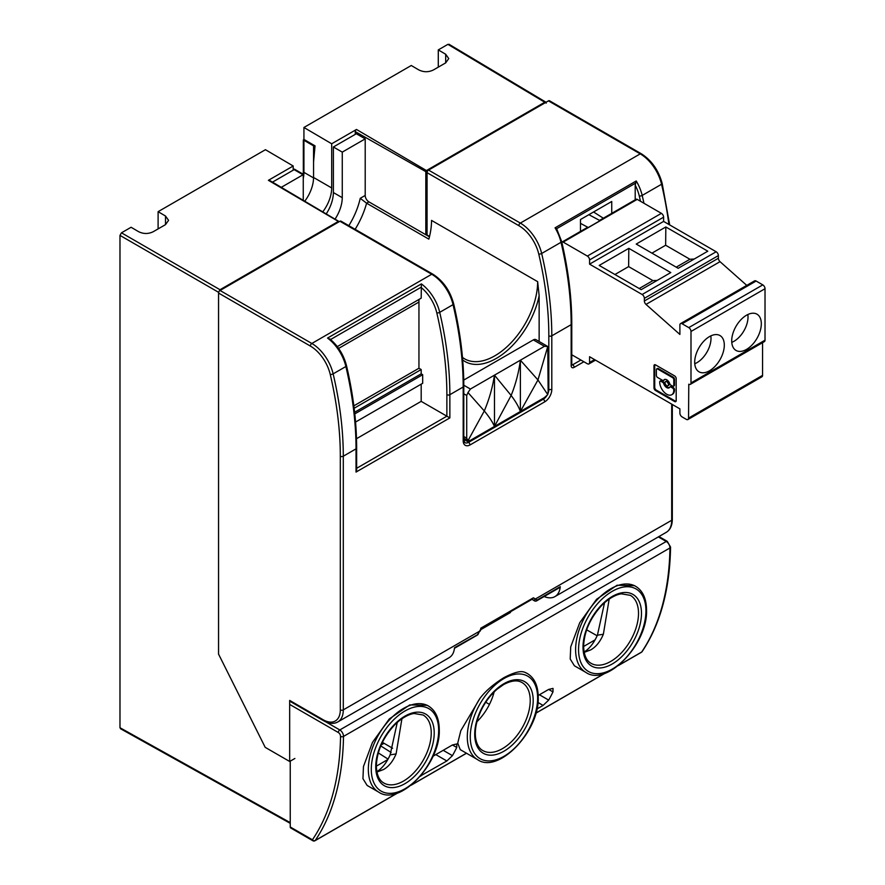 <?xml version="1.0" encoding="UTF-8"?>
<svg xmlns="http://www.w3.org/2000/svg" width="885" height="885" viewBox="0 0 885 885"><rect width="100%" height="100%" fill="white"/><g stroke="black" fill="none" stroke-linecap="round" stroke-linejoin="round"><path stroke-width="1.33" d="M338.977 221.814L338.358 221.416L220.022 289.727L218.551 292.293L119.984 235.388L121.466 232.821L131.091 227.268L138.491 231.616C143.425 234.071 148.359 234.105 153.293 231.682L165.506 224.635L168.57 220.343L165.506 216.017L165.506 224.635M119.984 235.388L119.984 727.724L290.236 822.619M121.466 728.576L119.984 727.724L121.466 728.576M425.818 234.724L425.818 171.646L426.437 170.551L544.762 102.24L447.91 44.35L449.392 45.201L447.91 44.35L438.285 49.903L445.686 54.25L448.75 58.576L445.686 62.879L433.473 69.926C428.539 72.338 423.605 72.316 418.671 69.849L411.271 65.501L303.931 127.473L303.931 139.443L315.038 145.848L313.555 162.088L313.555 177.476A27.214 15.72 120 0 1 304.75 201.227M438.285 67.149L438.285 49.903M338.358 221.416L268.398 180.319L293.201 166.004L265.445 149.698L158.105 211.67L158.105 228.905M158.105 211.67L165.506 216.017M303.931 127.473L331.687 143.779L356.489 129.464A1.748 1.007 -60 0 0 355.25 131.611L355.25 134.365M226.726 670.443L218.617 654.247M218.551 654.281L218.551 292.293M546.244 103.091L544.762 102.24L546.244 103.091M268.398 180.319A1.748 1.007 -60 0 1 269.283 180.241L338.8 221.372M293.201 166.004L293.201 170.185M322.748 211.869A27.214 15.72 120 0 0 331.687 187.952L313.555 177.476M331.687 143.779L331.687 187.952M597.154 635.784L586.667 629.832M313.555 145.848L313.555 177.907L303.931 172.343L303.931 140.295L313.555 145.848L314.297 145.428M481.606 628.427L532.56 599.012L533.423 597.795L537.062 600.063A2.102 1.803 120 0 1 534.518 600.86L532.892 599.919A2.102 1.715 -60 0 0 535.436 598.957L671.693 520.28A26.329 15.2 60 0 1 666.239 532.339L554.906 596.612A26.329 15.2 -120 0 0 560.271 586.667A2.102 1.217 60 0 1 559.84 587.463L536.631 600.86A2.102 1.217 -120 0 0 537.062 600.063L560.271 586.667M536.011 600.937A2.102 1.217 -120 0 0 536.631 600.86A2.102 2.102 0 0 1 534.518 600.86L532.892 599.919M544.153 596.512A26.329 15.2 -120 0 0 554.906 596.612M510.601 611.69A2.091 1.206 60 0 1 510.169 612.686L480.964 629.545M493.376 694.636L492.182 693.951M640.486 201.271A311.199 179.677 -120 0 0 639.28 195.983A29.493 17.025 -120 0 0 635.209 185.153L635.209 199.811M635.209 185.153L636.226 180.971A31.594 18.242 -120 0 1 642.189 195.43L661.56 184.257A2.102 0.796 -13.2 0 0 662.179 183.472L669.679 224.923M636.226 180.971L555.061 227.832L556.787 229.049M611.745 213.351L611.745 201.481L580.471 219.535L580.471 231.416M539.142 341.477L539.142 295.678L537.649 281.662L431.537 220.398A60.556 34.958 120 0 1 428.86 239.138L366.6 203.196L368.901 201.868A5.233 3.02 -120 0 1 365.206 195.452L365.206 138.868L356.323 133.746L333.38 146.987L333.38 192.554A27.579 15.919 120 0 1 326.222 213.927M294.141 169.643L294.373 169.123L303.256 174.257L303.024 174.776L294.141 169.643L272.491 182.133M368.901 201.868L429.457 236.826M303.024 174.776L281.275 187.332M303.256 200.342L303.256 174.257M365.206 138.868L342.263 152.12L342.263 197.676A27.579 15.919 -60 0 1 335.039 219.148M342.263 152.12L333.38 146.987M365.206 195.452L360.239 198.317L366.6 203.196A60.556 34.958 120 0 1 355.139 229.326M454.459 648.296L477.314 635.109A2.102 1.217 60 0 0 477.734 634.313L479.548 631.215L478.022 634.445L454.525 647.709A26.329 15.2 60 0 1 449.171 657.666L337.838 721.939A26.329 15.2 -120 0 0 343.291 709.881L343.291 456.217L356.024 448.861L356.024 472.081L356.644 470.001L356.644 448.009A2.102 1.217 0 0 1 356.024 448.861A313.312 180.894 60 0 0 345.88 366.512A2.102 0.796 -13.2 0 0 346.511 365.715C343.679 354.797 338.092 345.836 329.762 338.844M356.024 472.081L449.857 417.908L449.857 394.699L463.187 386.999A2.102 1.217 0 0 0 463.795 386.137C463.784 360.029 460.399 332.605 453.673 303.854C450.078 290.645 443.108 280.744 432.776 274.14L340.99 221.15A2.102 1.217 -60 0 0 339.94 221.261L220.044 290.479A2.102 1.217 -60 0 0 218.562 293.057L218.562 654.126L265.201 747.349L289.672 761.476L289.672 700.422A2.102 1.217 -60 0 0 290.114 701.385L323.622 720.733C329.109 723.764 333.855 724.162 337.838 721.939M453.673 303.854A2.102 0.796 166.8 0 1 453.043 304.639L439.712 312.339A313.312 180.894 -120 0 1 449.857 394.699A2.102 1.217 0 0 1 446.87 394.699A311.199 179.677 -120 0 0 436.803 312.892A2.102 0.796 -13.2 0 0 439.712 312.339A31.594 18.242 -120 0 0 421.382 283.897L327.55 338.07L330.315 339.674M421.382 283.897L421.183 298.168L337.296 346.599M429.546 236.45L427.068 235.012L427.068 172.675A2.102 1.217 -60 0 1 428.561 170.097L548.446 100.879A2.102 1.217 -60 0 1 549.508 100.768L641.293 153.758A2.102 1.217 120 0 0 640.231 153.868A31.594 18.242 60 0 1 661.56 184.257A313.312 180.894 60 0 1 668.894 224.469M593.558 211.98L603.327 218.208M449.857 417.908L421.183 401.359L421.183 384.156M354.144 408.25L421.183 369.543L418.948 368.248L418.948 299.462M354.608 412.277L421.183 373.846L421.183 369.543M353.845 405.839L418.948 368.248L353.845 405.839M338.623 348.413L418.948 302.039M421.183 373.846L422.676 374.698L422.676 383.305L355.549 422.056M421.183 401.359L356.5 438.706M354.785 413.892L422.676 374.698M289.672 761.476L294.882 758.467M480.688 628.25L481.551 627.742L480.688 628.25M392.63 748.267L382.386 742.349M533.334 339.895A5.233 3.02 -60 0 1 535.956 339.641L547.771 346.5L544.441 346.312L533.334 339.895L463.74 380.085M520.38 360.195C518.765 372.452 515.678 384.201 511.132 395.462C515.678 401.491 518.765 406.834 520.38 411.481L494.472 426.448L511.132 395.462L494.472 375.163L520.38 360.195L520.38 411.481L544.441 397.597L547.771 394.61L548.136 391.181L547.771 346.5L537.958 379.964L520.38 360.195L544.441 346.312M494.472 375.163C492.525 387.597 489.128 399.522 484.294 410.95L467.988 392.553L470.411 389.046L494.472 375.163L494.472 426.448L470.411 440.332L468.154 440.796L463.795 438.285M467.988 392.553L466.716 395.462L466.716 438.197L467.988 440.675L484.294 410.95C489.139 416.824 492.525 421.99 494.472 426.448M520.38 411.481L537.958 379.964L547.771 394.61M388.072 759.098L378.304 752.936M583.613 646.481L595.096 639.855M536.896 708.996L543.091 705.422L548.667 700.101A311.443 179.81 60 0 0 552.981 691.904L553.025 688.386L548.667 689.415L552.981 691.904M381.181 744.971L384.057 743.311M391.148 752.482L380.76 745.944M420.718 775.813L446.859 760.978L452.434 755.657A311.443 179.81 60 0 0 456.748 747.46L456.804 743.953L452.434 744.971L456.748 747.46M376.346 766.156L387.829 759.518M325.702 721.806L339.807 729.948A2.091 1.206 120 0 0 338.324 732.514A3.142 1.814 60 0 1 340.537 736.397A309.341 178.604 60 0 1 312.427 839.788A2.091 1.206 -60 0 0 312.859 840.75L290.667 827.94A2.091 1.206 -60 0 1 290.236 826.977L290.236 761.155M420.95 775.946L420.331 776.267M489.46 704.371L485.743 702.236M641.083 652.378A2.091 1.206 -120 0 0 641.404 652.278A2.091 1.206 -120 0 0 641.647 652.046A2.091 1.648 34.2 0 0 642.09 651.637C660.31 624.423 669.801 589.576 670.564 547.107A2.091 1.228 -179.1 0 1 669.945 547.959A311.443 179.81 60 0 1 641.647 652.046L618.715 665.288M397.608 792.938L315.204 840.518A2.091 1.206 60 0 1 314.96 840.75L398.007 792.794M634.556 585.682L617.022 585.25L596.556 599.278L579.73 622.719L570.736 646.846L570.206 658.993L574.398 665.785L585.903 672.423C606.745 687.125 648.041 643.926 646.537 609.92C646.393 598.537 642.753 590.66 635.629 586.301A49.726 28.707 120 0 0 597.309 599.621A49.726 28.707 120 0 0 575.604 649.656A49.726 28.707 120 0 0 585.903 672.423M538.213 695.455L548.667 689.415M433.008 756.221L452.434 744.971M427.289 705.345L409.755 704.914L389.3 718.941L372.474 742.382L363.469 766.521L362.938 778.656L367.131 785.449L378.636 792.086C399.478 806.788 440.774 763.589 439.27 729.583C439.126 718.2 435.486 710.334 428.362 705.964A49.726 28.707 120 0 0 390.042 719.284A49.726 28.707 120 0 0 368.337 769.319A49.726 28.707 120 0 0 378.636 792.086M524.927 672.379A49.726 28.707 -60 0 1 527.327 673.518L524.927 672.379C521.199 670.487 514.152 672.268 503.797 677.722C493.321 684.293 485.389 691.163 480.002 698.32A49.726 28.707 120 0 0 477.601 759.651L460.266 749.639L457.733 743.123L460.82 730.667L480.002 698.32M397.276 722.381L390.152 754.872C386.446 763.124 381.767 768.877 376.103 772.107M401.923 718.731L396.093 753.92C392.962 761.321 388.769 766.532 383.515 769.541L376.933 772.052M609.19 599.068L603.36 634.257C600.229 641.658 596.036 646.869 590.771 649.878L584.2 652.389M604.543 602.718L597.419 635.198C593.713 643.461 589.034 649.203 583.37 652.444M476.938 721.706A39.261 22.667 120 0 0 494.14 691.926M571.776 354.774L587.363 363.768A3.142 1.814 -120 0 0 588.934 363.923A3.142 1.814 -120 0 0 589.576 362.485L589.576 356.721L679.89 408.859L679.89 413.096A3.142 1.814 -120 0 0 682.114 416.935L686.329 419.368A3.142 1.814 -120 0 0 687.899 419.534A3.142 1.814 -120 0 0 688.552 418.096L688.773 384.201A3.142 1.814 -120 0 0 690.344 384.356A3.142 1.814 -120 0 0 690.997 382.917L690.997 331.466A3.142 1.814 -120 0 0 688.773 327.616L682.114 323.766A3.142 1.814 -120 0 0 680.543 323.611A3.142 1.814 -120 0 0 679.89 325.049L679.89 334.453L646.006 304.407A3.142 1.814 60 0 1 644.357 300.977L644.357 298.345A3.142 1.814 -120 0 0 642.134 294.495L589.576 264.15L589.576 259.925A3.142 1.814 -120 0 0 587.363 256.075L563.17 242.103A2.091 1.206 -120 0 0 562.13 242.003L587.297 227.478A2.091 1.206 60 0 1 588.237 227.522L580.471 223.352M599.543 220.398L636.149 199.269A2.091 1.206 60 0 1 637.2 199.368L661.383 213.34A3.142 1.814 60 0 1 663.606 217.179L663.606 221.416L716.164 251.76A3.142 1.814 60 0 1 718.388 255.599L718.388 258.243A3.142 1.814 -120 0 0 720.025 261.672L746.763 285.379M588.89 214.679L600.074 220.686L588.237 227.522M762.571 342.65L762.571 375.351A3.142 1.814 60 0 1 761.919 376.789L687.899 419.534M680.543 323.611L754.562 280.877A3.142 1.814 60 0 1 756.133 281.032L762.793 284.881A3.142 1.814 60 0 1 765.016 288.72L765.016 340.183A3.142 1.814 60 0 1 764.363 341.621L690.344 384.356M676.184 400.651L676.184 378.603A2.201 1.272 60 0 0 674.624 375.904L655.542 364.885A2.201 1.272 60 0 0 654.435 364.775A2.201 1.272 60 0 0 653.982 365.782L653.982 387.829A2.201 1.272 60 0 0 655.542 390.528L674.624 401.547A2.201 1.272 60 0 0 675.731 401.657A2.201 1.272 60 0 0 676.184 400.651M589.576 264.15L663.606 221.416M599.2 265.434L628.815 248.342L670.786 272.569L641.171 289.66L599.2 265.434M707.801 251.196L678.187 268.299L636.215 244.061L665.83 226.969L707.801 251.196M709.505 370.782A20.941 12.091 -60 0 1 699.028 371.822A20.941 12.091 -60 0 1 695.82 355.04A20.941 12.091 -60 0 1 709.505 336.588A20.941 12.091 -60 0 1 719.97 335.548A20.941 12.091 -60 0 1 723.178 352.33A20.941 12.091 -60 0 1 709.505 370.782M746.509 349.409A20.941 12.091 -60 0 1 736.043 350.449A20.941 12.091 -60 0 1 732.835 333.667A20.941 12.091 -60 0 1 746.509 315.226A20.941 12.091 -60 0 1 756.985 314.186A20.941 12.091 -60 0 1 760.193 330.957A20.941 12.091 -60 0 1 746.509 349.409M694.758 363.735A19.802 11.428 120 0 0 706.905 352.186A19.802 11.428 120 0 0 710.821 335.891M731.762 342.362A19.802 11.428 120 0 0 743.92 330.824A19.802 11.428 120 0 0 747.836 314.529M614.931 274.516L628.627 266.606L628.815 248.342M628.627 266.606L652.909 280.622L657.212 280.412M652.909 280.622L639.213 288.532M694.216 259.039L689.924 259.261L676.228 267.159M689.924 259.261L665.642 245.245L665.83 226.969M651.946 253.143L665.642 245.245M654.878 364.675A2.201 1.272 -120 0 0 654.723 365.361L654.723 387.398A2.201 1.272 -120 0 0 656.283 390.097L675.366 401.126A2.201 1.272 -120 0 0 676.04 401.336M670.52 386.734A1.659 0.951 60 0 1 670.753 386.502A1.659 0.951 60 0 1 671.571 386.579L673.352 387.608A1.659 0.951 60 0 1 674.525 389.632L674.525 389.743A9.956 5.753 60 0 1 672.456 394.301L671.726 394.732A9.956 5.753 -120 0 0 673.784 390.174L673.784 390.064A1.659 0.951 -120 0 0 672.611 388.039L670.841 387.01A1.659 0.951 -120 0 0 670.011 386.922A1.659 0.951 -120 0 0 669.779 387.165A4.779 2.766 60 0 1 669.137 387.84A4.779 2.766 60 0 1 666.737 387.608A4.779 2.766 60 0 1 663.706 383.647A1.659 0.951 -120 0 0 662.644 382.276L660.874 381.258A1.659 0.951 -120 0 0 660.044 381.169A1.659 0.951 -120 0 0 659.701 381.933L659.701 382.043A9.956 5.753 -120 0 0 666.737 394.234A9.956 5.753 -120 0 0 671.726 394.732M660.044 381.169L660.785 380.749A1.659 0.951 60 0 1 661.615 380.827L663.385 381.855A1.659 0.951 60 0 1 664.436 383.227A4.779 2.766 -120 0 0 667.478 387.176A4.779 2.766 -120 0 0 669.469 387.575M673.441 386.236L674.182 385.805A1.659 0.951 60 0 0 674.525 385.041L674.525 379.267A1.659 0.951 60 0 0 673.352 377.231L658.296 368.547A1.659 0.951 60 0 0 657.466 368.459L656.725 368.89A1.659 0.951 -120 0 0 656.382 369.642L656.382 375.428A1.659 0.951 -120 0 0 657.555 377.452L662.644 380.395A1.659 0.951 -120 0 0 663.473 380.473A1.659 0.951 -120 0 0 663.706 380.24A4.779 2.766 60 0 1 664.347 379.565A4.779 2.766 60 0 1 666.737 379.798A4.779 2.766 60 0 1 669.779 383.758A1.659 0.951 -120 0 0 670.841 385.119L672.611 386.148A1.659 0.951 -120 0 0 673.441 386.236A1.659 0.951 -120 0 0 673.784 385.473L673.784 379.687A1.659 0.951 -120 0 0 672.611 377.663L657.555 368.968A1.659 0.951 -120 0 0 656.725 368.89M664.746 379.399A4.779 2.766 -120 0 0 664.436 379.82A1.659 0.951 60 0 1 664.215 380.052A1.659 0.951 60 0 1 663.894 380.13M665.542 381.634L666.283 381.203A2.389 1.383 60 0 1 667.478 381.324A2.389 1.383 60 0 1 669.049 383.426A2.389 1.383 60 0 1 668.673 385.34L667.943 385.772A2.389 1.383 -120 0 0 668.308 383.858A2.389 1.383 -120 0 0 666.737 381.756A2.389 1.383 -120 0 0 665.542 381.634A2.389 1.383 -120 0 0 665.177 383.548A2.389 1.383 -120 0 0 666.737 385.65A2.389 1.383 -120 0 0 667.943 385.772M220.022 289.727L121.466 232.821M426.437 170.551L356.489 129.464M445.686 54.25L445.686 62.879M425.818 171.646L355.25 131.611M303.256 178.56A27.214 15.72 120 0 0 303.931 172.343A2.091 1.206 0 0 1 303.323 171.491L303.323 139.941L304.064 139.509M303.931 140.295L304.672 139.863M427.068 172.675L518.853 225.664A29.493 17.025 -120 0 1 538.755 254.028A311.199 179.677 -120 0 1 548.822 335.835L548.822 389.577L551.798 389.577L551.798 335.835L571.157 324.662A2.102 1.217 0 0 0 571.776 323.799L571.776 364.786A2.102 1.217 180 0 1 571.157 365.649A4.215 2.434 -60 0 0 574.144 367.363A2.102 1.217 -120 0 0 572.65 364.786A2.102 1.217 -60 0 1 571.787 364.963M580.881 360.029L572.65 364.786L571.776 364.288M574.144 367.363L583.868 361.755M533.423 597.795L481.551 627.742L479.548 631.215L343.291 709.881A2.102 1.217 180 0 1 340.316 709.881A24.227 13.983 -120 0 1 323.18 719.77A2.102 1.217 120 0 0 323.622 720.733M339.94 221.261L431.725 274.25A31.594 18.242 60 0 1 453.043 304.639A313.312 180.894 60 0 1 463.187 386.999L463.187 440.741A10 5.775 -60 0 0 470.256 444.823L544.729 401.834A10 5.775 -60 0 0 551.798 389.577M555.061 227.832A31.594 18.242 60 0 1 561.024 242.302A313.312 180.894 60 0 1 571.157 324.662L571.157 365.649M671.693 404.124L671.693 520.28A2.102 1.217 180 0 0 672.312 519.418L672.312 404.489M643.959 203.273A313.312 180.894 -120 0 0 642.189 195.43A2.102 0.796 -13.2 0 1 639.28 195.983M556.577 228.739L635.64 183.095M571.776 323.799C571.754 297.692 568.38 270.268 561.654 241.505A2.102 0.796 166.8 0 1 561.024 242.302L541.664 253.475A31.594 18.242 -120 0 0 520.347 223.086A2.102 1.217 120 0 0 518.853 225.664M537.649 281.662A60.556 34.958 -60 0 1 537.637 282.957A60.556 34.958 -60 0 1 510.7 343.137A60.556 34.958 -60 0 1 464.559 358.823L462.479 357.429M342.263 197.676L333.38 192.554M348.823 225.675A55.324 31.937 120 0 0 360.239 198.317M340.316 456.217A2.102 1.217 0 0 0 343.291 456.217A313.312 180.894 -120 0 0 333.147 373.857A2.102 0.796 166.8 0 1 330.238 374.41A311.199 179.677 -120 0 1 340.316 456.217L340.316 709.881M323.18 719.77L289.672 700.422M218.562 293.057L310.347 346.046A29.493 17.025 -120 0 1 330.238 374.41M327.55 338.07A31.594 18.242 60 0 1 345.88 366.512L333.147 373.857A31.594 18.242 -120 0 0 311.83 343.469A2.102 1.217 120 0 0 310.347 346.046M432.776 274.14A2.102 1.217 120 0 0 431.725 274.25L311.83 343.469L220.044 290.479M330.581 339.519L421.205 287.194M436.803 312.892A29.493 17.025 -120 0 0 421.183 287.503M463.187 386.999L463.187 385.274M539.142 295.678A62.658 36.174 -60 0 1 506.187 351.422A62.658 36.174 -60 0 1 462.7 359.974M547.959 393.526A7.899 4.558 -60 0 0 548.822 389.577L548.136 389.179M548.822 335.835A2.102 1.217 0 0 0 551.798 335.835A313.312 180.894 -120 0 0 541.664 253.475A2.102 0.796 -13.2 0 1 538.755 254.028M546.797 395.717A7.899 4.558 -60 0 1 543.235 399.257A2.102 1.217 60 0 1 544.729 401.834M542.405 398.77L543.235 399.257L468.773 442.246L470.256 444.823M463.795 439.38L468.773 442.246A7.899 4.558 -60 0 1 464.824 442.633L463.795 439.878A2.102 1.217 180 0 1 463.187 440.741M548.446 100.879L640.231 153.868L520.347 223.086L428.561 170.097M446.87 394.699L446.87 416.193L356.644 468.287M466.716 438.197L463.795 436.515M466.716 395.462L463.795 393.781M470.411 389.046L463.795 385.229M537.958 702.458L543.091 705.422M435.785 754.584L446.859 760.978M658.329 536.907L666.25 541.476A5.233 3.02 60 0 1 669.945 547.959L343.502 736.431A311.443 179.81 60 0 1 315.204 840.518A2.091 1.648 34.2 0 1 312.427 839.788L290.236 826.977M340.537 736.397A2.091 1.228 -179.1 0 0 343.502 736.431A5.233 3.02 60 0 0 339.807 729.948L666.25 541.476A2.091 1.206 120 0 1 667.29 541.366L670.564 547.107M604.875 673.275L535.879 713.111M466.439 753.201L411.448 784.951M423.13 715.025A39.261 22.667 -60 0 1 431.249 733.001A39.261 22.667 -60 0 1 414.114 772.505A39.261 22.667 -60 0 1 383.869 783.026C379.134 780.393 376.634 774.696 376.346 765.901C376.944 751.199 383.006 737.559 394.555 724.981C403.294 716.164 411.459 713.598 414.335 713.52L423.13 715.025M375.738 766.764A41.352 23.873 -60 0 1 404.976 716.12A41.352 23.873 -60 0 1 434.214 733.001A41.352 23.873 -60 0 1 404.976 783.645A41.352 23.873 -60 0 1 375.738 766.764M371.291 769.319A47.635 27.501 120 0 0 404.976 788.767A47.635 27.501 120 0 0 438.661 730.435A47.635 27.501 120 0 0 404.976 710.987A47.635 27.501 120 0 0 371.291 769.319M578.558 649.656A47.635 27.501 120 0 0 612.243 669.104A47.635 27.501 120 0 0 645.928 610.772A47.635 27.501 120 0 0 612.243 591.324A47.635 27.501 120 0 0 578.558 649.656M583.005 647.101A41.352 23.873 -60 0 1 612.243 596.457A41.352 23.873 -60 0 1 641.481 613.338A41.352 23.873 -60 0 1 612.243 663.982A41.352 23.873 -60 0 1 583.005 647.101M383.515 769.541L376.888 771.831M396.093 753.92L390.152 754.872M630.385 595.362A39.261 22.667 -60 0 1 638.516 613.338A39.261 22.667 -60 0 1 621.381 652.842A39.261 22.667 -60 0 1 591.136 663.363C586.401 660.73 583.901 655.033 583.613 646.238C584.211 631.536 590.273 617.896 601.822 605.318C610.561 596.501 618.726 593.935 621.602 593.857L630.385 595.362M590.771 649.878L584.155 652.168M603.36 634.257L597.419 635.198M443.186 750.314L452.434 755.657M530.226 700.566A39.261 22.667 -60 0 1 513.09 740.07A39.261 22.667 -60 0 1 482.834 750.58C479.017 748.478 476.606 744.208 475.599 737.791C474.791 731.585 475.754 724.572 478.475 716.761C482.624 705.555 488.885 696.329 497.248 689.083L503.51 684.636C511.264 680.488 517.459 679.802 522.095 682.589A39.261 22.667 120 0 1 530.226 700.566M503.941 683.685A41.352 23.873 -60 0 1 530.303 716.861A41.352 23.873 -60 0 1 481.108 751.708A41.352 23.873 -60 0 1 497.381 688.331A41.352 23.873 120 0 1 503.941 683.685M503.941 678.552A47.635 27.501 120 0 0 470.267 736.884A47.635 27.501 120 0 0 503.941 756.332A47.635 27.501 120 0 0 537.626 698A47.635 27.501 -60 0 0 503.941 678.552M539.419 694.758L548.667 700.101M290.236 704.748L338.324 732.514M563.17 242.103L637.2 199.368M661.383 213.34L587.363 256.075M589.576 259.925L663.606 217.179M716.164 251.76L642.134 294.495M644.357 298.345L718.388 255.599M718.388 258.243L644.357 300.977M646.006 304.407L720.025 261.672M682.114 323.766L756.133 281.032M762.793 284.881L688.773 327.616M690.997 331.466L765.016 288.72M765.016 340.183L690.997 382.917M762.571 375.351L688.552 418.096M594.576 359.609L589.576 362.485M653.982 365.782L654.723 365.361M654.723 387.398L653.982 387.829M655.542 390.528L656.283 390.097M675.366 401.126L674.624 401.547M674.525 389.743L673.784 390.174M660.874 381.258L661.615 380.827M663.385 381.855L662.644 382.276M664.436 383.227L663.706 383.647M670.841 387.01L671.571 386.579M673.352 387.608L672.611 388.039M673.784 390.064L674.525 389.632M673.352 377.231L672.611 377.663M657.555 368.968L658.296 368.547M673.784 379.687L674.525 379.267M674.525 385.041L673.784 385.473M664.436 379.82L663.706 380.24M545.824 102.14L448.972 44.25M120.426 728.687L290.236 823.338M303.179 174.212L303.323 171.491M672.312 519.418C672.191 525.69 670.166 529.993 666.239 532.339M561.654 241.505L556.742 228.961M463.795 386.137L463.795 439.878M641.293 153.758C651.614 160.362 658.584 170.263 662.179 183.472M346.511 365.715C353.248 394.467 356.622 421.902 356.644 448.009M479.891 631.403L481.639 628.372M477.314 635.109A2.102 2.102 0 0 0 478 634.468M658.938 536.553L667.29 541.366M618.316 665.608L641.404 652.278A2.091 2.091 0 0 0 642.09 651.637M605.274 673.131L535.845 713.221M466.517 753.246L411.049 785.272M428.362 705.964L427.134 705.256M635.629 586.301L634.401 585.593M527.327 673.518C534.463 677.888 538.091 685.764 538.235 697.137C539.75 731.154 498.443 774.353 477.601 759.651M312.859 840.75A2.091 2.091 0 0 0 314.96 840.75M588.934 363.923L595.494 360.14M670.753 386.502L670.011 386.922M664.215 380.052L663.473 380.473"/></g></svg>
